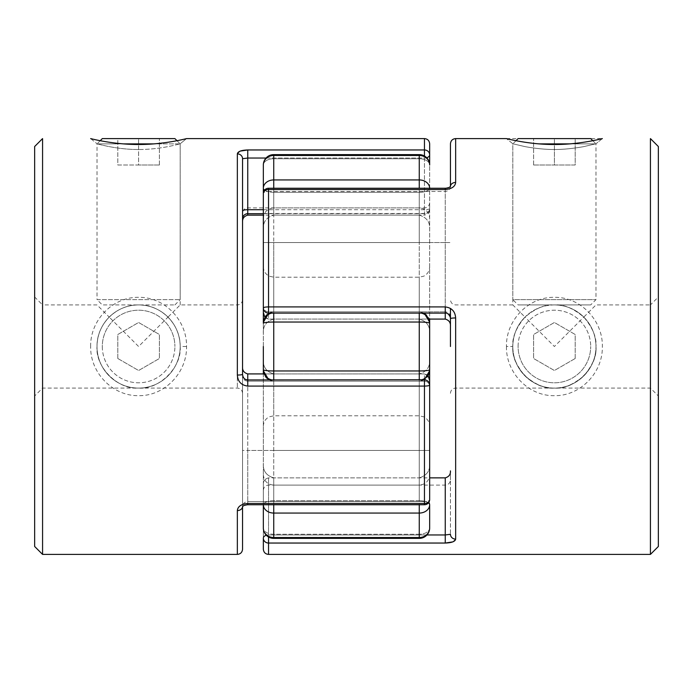 <?xml version="1.0" encoding="UTF-8"?>
<svg xmlns="http://www.w3.org/2000/svg" width="693" height="693" viewBox="0 0 693 693"><rect width="100%" height="100%" fill="white"/><g stroke="black" fill="none" stroke-linecap="round" stroke-linejoin="round"><path stroke-width="0.52" stroke-dasharray="3.46 2.6" d="M102.304 346.5A36.296 36.296 0 0 0 138.6 382.796A36.296 36.296 0 0 0 174.896 346.5A36.296 36.296 0 0 1 138.6 382.796A36.296 36.296 0 0 1 102.304 346.5A36.296 36.296 0 0 1 138.6 310.204A36.296 36.296 0 0 1 174.896 346.5A36.296 36.296 0 0 0 138.6 310.204A36.296 36.296 0 0 0 102.304 346.5M242.55 222.115L242.55 158.706A5.197 4.816 0 0 0 237.352 153.889L237.352 346.5L237.352 304.92L180.18 304.92L168.001 317.099C159.806 309.165 150.009 305.102 138.6 304.92C116.311 304.487 96.561 324.142 97.02 346.5C96.552 368.841 116.285 388.504 138.6 388.08C118.027 389.942 95.158 367.073 97.02 346.5C97.202 335.091 101.265 325.294 109.199 317.099L138.6 346.5L168.001 317.099C175.935 325.294 179.998 335.091 180.18 346.5A41.58 41.58 0 0 1 138.6 388.08A41.58 41.58 0 0 1 97.02 346.5A41.58 41.58 0 0 0 138.6 388.08A41.58 41.58 0 0 0 180.18 346.5A41.58 41.58 0 0 0 138.6 304.92A41.58 41.58 0 0 0 97.02 346.5A41.58 41.58 0 0 1 138.6 304.92A41.58 41.58 0 0 1 180.18 346.5C180.613 324.177 160.915 304.452 138.6 304.92C127.191 305.102 117.394 309.165 109.199 317.099L97.02 304.92L42.568 304.92L42.568 346.5L42.568 304.92L34.65 297.002L34.65 346.5L34.65 297.002M117.81 358.506L138.6 370.504L159.39 358.506L159.39 334.494L138.6 322.496L117.81 334.494L117.81 358.506L138.6 370.504L159.39 358.506L159.39 334.494L138.6 322.496L117.81 334.494L117.81 358.506M518.104 346.5A36.296 36.296 0 0 1 554.4 310.204A36.296 36.296 0 0 1 590.696 346.5A36.296 36.296 0 0 0 554.4 310.204A36.296 36.296 0 0 0 518.104 346.5A36.296 36.296 0 0 0 554.4 382.796A36.296 36.296 0 0 0 590.696 346.5A36.296 36.296 0 0 1 554.4 382.796A36.296 36.296 0 0 1 518.104 346.5M512.82 143.763L506.453 138.6L512.82 143.763L525.008 146.621C535.793 148.553 545.59 149.515 554.4 149.515C563.218 149.515 573.016 148.545 583.801 146.621L595.98 143.763L583.809 146.613C573.024 148.545 563.218 149.515 554.4 149.515C545.59 149.515 535.793 148.553 525.008 146.621L512.82 143.763L512.82 304.92L524.999 317.099C517.065 325.294 513.002 335.091 512.82 346.5C512.049 337.482 516.112 327.676 525.008 317.091C535.793 308.134 545.59 304.08 554.4 304.92C565.809 305.102 575.606 309.165 583.801 317.099L554.4 346.5L524.999 317.099C533.194 309.165 542.991 305.102 554.4 304.92C563.218 304.08 573.016 308.134 583.801 317.099C592.697 327.702 596.76 337.508 595.98 346.5A41.58 41.58 0 0 0 554.4 304.92A41.58 41.58 0 0 0 512.82 346.5A41.58 41.58 0 0 1 554.4 304.92A41.58 41.58 0 0 1 595.98 346.5A41.58 41.58 0 0 1 554.4 388.08A41.58 41.58 0 0 1 512.82 346.5A41.58 41.58 0 0 0 554.4 388.08A41.58 41.58 0 0 0 595.98 346.5C596.76 355.483 592.706 365.28 583.809 375.901C573.024 384.858 563.218 388.92 554.4 388.08C545.59 388.92 535.793 384.866 525.008 375.909C516.103 365.298 512.04 355.492 512.82 346.5C510.958 367.073 533.827 389.942 554.4 388.08C574.973 389.942 597.842 367.073 595.98 346.5C595.798 335.091 591.735 325.294 583.801 317.099L595.98 304.92L650.432 304.92L650.432 554.4M575.19 358.506L554.4 370.504L533.61 358.506L533.61 334.494L554.4 322.496L575.19 334.494L575.19 358.506L554.4 370.504L533.61 358.506L533.61 334.494L554.4 322.496L575.19 334.494L575.19 358.506M516.008 140.696L512.82 143.884L512.82 299.636L595.98 299.636L512.82 299.636L518.104 304.92L590.696 304.92L518.104 304.92M592.792 140.696L595.98 143.884L569.672 143.884M539.085 143.884L595.98 143.884L595.98 299.636L590.696 304.92M575.19 138.6L554.4 138.6L575.19 138.6L575.19 165.003L554.4 165.003L554.4 138.6L533.61 138.6L554.4 138.6L554.4 165.003L575.19 165.003L575.19 138.6M590.696 138.6L518.104 138.6M533.61 165.003L554.4 165.003L533.61 165.003L533.61 138.6L533.61 165.003M102.304 138.6L174.896 138.6M176.992 140.696L180.18 143.884L97.02 143.884L97.02 299.636L180.18 299.636L97.02 299.636L102.304 304.92L174.896 304.92L102.304 304.92M100.208 140.696L97.02 143.884L123.475 143.884M174.896 304.92L180.18 299.636L180.18 143.884L153.759 143.884M117.81 138.6L159.39 138.6L117.81 138.6L117.81 165.003L138.6 165.003L138.6 138.6L138.6 165.003L117.81 165.003L117.81 138.6M159.39 165.003L159.39 138.6L159.39 165.003L138.6 165.003L159.39 165.003M506.453 138.6L602.347 138.6L595.98 143.763L602.347 138.6M506.453 346.5C505.916 372.877 528.698 396.231 554.374 395.668C580.067 396.223 602.936 372.895 602.347 346.5C602.919 320.097 580.058 296.769 554.383 297.332C528.716 296.751 505.907 320.14 506.453 346.5L512.82 346.5M264.769 316.978L268.537 319.083L268.537 313.063A5.197 5.154 180 0 1 263.34 307.909L263.34 193.46L263.34 307.909A5.197 5.154 180 0 0 268.537 313.063L445.252 313.063C448.588 313.574 450.32 315.445 450.45 318.667C450.32 315.454 448.588 313.582 445.252 313.063L445.252 319.083C448.917 320.14 450.649 322.462 450.45 326.065L450.45 308.411M268.537 554.4L268.537 543.043A5.197 4.912 -0 0 1 263.34 538.132A5.197 3.17 180 0 1 268.537 534.961L268.537 477.867C264.96 478.837 263.227 481.055 263.34 484.52L263.34 538.132L263.34 484.52C263.227 481.055 264.96 478.837 268.537 477.867L445.252 477.867L445.252 534.961L450.45 534.294L450.45 470.885L450.45 534.294A5.197 4.816 180 0 0 455.647 539.111L452.702 541.909M658.35 546.482L658.35 146.518M650.432 138.6L650.432 346.5L650.432 304.92L658.35 297.002L658.35 346.5L658.35 297.002M450.45 143.797L450.45 186.53C450.32 189.328 448.588 190.973 445.252 191.476L268.537 191.476L268.537 188.262A5.197 5.197 0 0 0 263.34 193.46A5.197 1.984 0 0 1 268.537 191.476A5.197 1.984 -0 0 0 263.34 193.46L263.34 307.909A5.197 5.197 0 0 0 268.537 313.106L268.537 311.85L445.252 311.85L445.252 313.063L268.537 313.063L268.537 311.85L445.252 311.85L445.252 313.106L445.252 306.921C451.723 307.744 455.188 311.426 455.647 317.957A5.197 0.71 180 0 0 450.45 318.667L450.45 346.5M268.537 188.262L268.537 242.55L263.34 242.55L268.537 242.55L268.537 191.476L445.252 191.476C448.588 190.982 450.32 189.328 450.45 186.53A5.197 4.106 0 0 1 450.459 186.365L450.45 186.53A5.197 4.106 180 0 1 455.647 182.432C455.188 186.564 451.723 188.938 445.252 189.536L445.252 242.55L450.45 242.55L445.252 242.55L445.252 188.262L268.537 188.262L268.537 189.536L445.252 189.536M450.45 470.885L450.45 479.902L450.45 470.885C450.649 474.488 448.917 476.81 445.252 477.867L445.252 485.1L445.252 477.867M445.252 306.921L268.537 306.921L268.537 313.106L445.252 313.106C448.302 313.236 450.034 315.09 450.45 318.667L450.45 317.048C450.112 313.86 448.38 312.127 445.252 311.85C448.38 312.127 450.112 313.86 450.45 317.048M268.537 313.245L268.537 242.55L445.252 242.55L445.252 319.083L445.252 242.55L268.537 242.55L268.537 319.083L429.66 319.083L429.66 154.868A5.197 3.17 0 0 1 424.462 158.039A5.197 3.17 0 0 0 426.68 157.735M263.34 312.43C263.227 315.895 264.96 318.113 268.537 319.083L429.166 319.083M268.537 536.98L268.537 543.043L445.252 543.043L445.252 534.961L268.537 534.961L268.537 477.867L268.537 485.1L268.537 477.867L429.66 477.867L429.66 499.54L429.66 380.57C429.773 377.105 428.04 374.887 424.462 373.917L263.34 373.917L263.34 527.979A10.395 10.395 0 0 0 273.735 538.374L273.735 534.26A10.395 6.289 0 0 1 263.34 527.979A10.395 6.289 180 0 0 273.735 534.26L419.265 534.26L419.265 477.867L419.265 534.26L273.735 534.26L273.735 477.867L419.265 477.867L273.735 477.867C266.294 475.641 262.829 470.842 263.34 463.461C262.829 470.842 266.294 475.641 273.735 477.867L273.735 538.374L419.265 538.374L419.265 534.26L419.265 538.374L419.265 537.525L273.735 537.525A10.395 9.555 0 0 1 263.34 527.979M263.34 538.132L263.34 549.202M263.34 193.46A5.197 3.924 180 0 1 268.537 189.536L268.537 306.921A5.197 0.988 180 0 0 263.34 307.909M426.966 534.961L268.537 534.961A5.197 3.17 180 0 0 266.32 535.265M138.6 149.515C116.311 149.601 96.561 143.633 97.02 143.763C96.552 143.624 116.285 149.601 138.6 149.515C160.897 149.61 180.613 143.624 180.18 143.763C180.613 143.624 160.915 149.61 138.6 149.515M90.653 346.5C90.125 320.053 112.907 296.803 138.617 297.332C164.336 296.786 187.049 320.114 186.547 346.5C187.049 372.903 164.336 396.205 138.626 395.668C112.89 396.188 90.107 372.921 90.653 346.5M42.568 138.6L42.568 554.4M237.352 153.889L240.298 151.091M180.18 304.92L180.18 143.763L186.547 138.6C187.049 138.461 164.336 144.594 138.626 144.499C112.89 144.594 90.107 138.461 90.653 138.6L97.02 143.763L90.653 138.6M247.748 386.079C241.277 385.256 237.812 381.574 237.352 375.043A5.197 0.71 -0 0 0 242.55 374.333L242.55 299.722L242.55 374.333C244.239 380.422 244.43 378.603 247.748 379.903L247.748 386.079L424.462 386.079L424.462 503.465A5.197 3.924 180 0 0 429.66 499.54A5.197 1.984 180 0 1 424.462 501.524A5.197 1.984 180 0 0 429.66 499.54L429.66 450.45L242.55 450.45L242.55 506.626A5.197 4.106 0 0 0 242.55 506.47L242.55 366.935L242.55 450.45L247.748 450.45L247.748 501.524C244.412 502.018 242.68 503.672 242.55 506.47L242.55 549.202M237.352 510.568C237.812 506.436 241.277 504.062 247.748 503.465L247.748 501.524C244.412 502.027 242.68 503.672 242.55 506.47A5.197 4.106 180 0 1 237.352 510.568L237.352 554.4M34.65 546.482L34.65 146.518M429.66 380.57L429.66 385.091A5.197 0.988 180 0 1 424.462 386.079L424.462 379.937A5.197 5.154 0 0 1 429.66 385.091A5.197 5.154 -0 0 0 424.462 379.937L247.748 379.937L247.748 381.15L247.748 373.917C244.083 372.86 242.351 370.538 242.55 366.935L242.55 374.333C242.68 377.546 244.412 379.417 247.748 379.937C244.412 379.426 242.68 377.555 242.55 374.333M242.55 384.589L242.55 393.277L242.55 384.589M42.568 346.5L42.568 388.08L42.568 346.5M180.18 346.5C182.042 367.073 159.173 389.942 138.6 388.08C160.897 388.548 180.613 368.832 180.18 346.5L186.547 346.5M34.65 346.5L34.65 395.998L34.65 346.5M242.55 158.706L247.748 158.039L424.462 158.039L424.462 215.133L263.34 215.133M263.34 209.71L424.462 209.71L424.462 213.678L424.462 207.9L424.462 215.133C428.04 214.163 429.773 211.945 429.66 208.48L429.66 202.702L429.66 208.48A5.197 4.99 180 0 1 424.462 213.47L247.748 213.47L247.748 207.9L247.748 213.47A5.197 4.99 0 0 0 242.55 218.46M429.66 154.868A5.197 4.912 -0 0 0 424.462 149.957L247.748 149.957L247.748 215.133M421.084 379.894A10.395 10.317 180 0 1 419.265 380.059L419.265 381.15C425.58 380.535 429.045 377.07 429.66 370.755L429.66 504.738L429.66 450.45L247.748 450.45L247.748 373.917L247.748 501.524L424.462 501.524L424.462 373.917L263.834 373.917M428.231 376.022L424.462 373.917L424.462 381.15C427.59 381.427 429.322 383.16 429.66 386.347L429.66 385.091A5.197 5.197 0 0 0 424.462 379.894L424.462 381.15L424.462 379.937L247.748 379.894L247.748 381.15L247.748 379.937M429.66 370.755L429.66 165.021A10.395 10.395 0 0 0 419.265 154.626L419.265 158.74A10.395 6.289 180 0 1 429.66 165.021A10.395 6.289 0 0 0 419.265 158.74L273.735 158.74L273.735 215.133L419.265 215.133C426.706 217.359 430.171 222.158 429.66 229.539C430.171 222.158 426.706 217.359 419.265 215.133L419.265 158.74L419.265 215.133L273.735 215.133L273.735 158.74L419.265 158.74L419.265 155.475A10.395 9.555 180 0 1 429.66 165.021M263.34 229.539C262.829 222.158 266.294 217.359 273.735 215.133C266.294 217.359 262.829 222.158 263.34 229.539L263.34 346.5M264.535 190.142A10.395 4.028 0 0 0 273.735 192.29L419.265 192.29A10.395 4.028 180 0 0 429.66 188.262A10.395 4.028 0 0 1 419.265 192.29L419.265 242.55L429.66 242.55L419.265 242.55L419.265 319.083C426.706 321.309 430.171 326.108 429.66 333.489C430.171 326.108 426.706 321.309 419.265 319.083L419.265 312.941A10.395 10.317 0 0 1 421.084 313.106M419.265 538.374A10.395 10.395 0 0 0 429.66 527.979L429.66 504.738A10.395 8.325 0 0 1 419.265 513.063L419.265 500.71L273.735 500.71A10.395 4.028 180 0 0 263.34 504.738L263.34 323.259A10.395 10.317 180 0 1 273.735 312.941L273.735 319.083L419.265 319.083L419.265 192.29L273.735 192.29L273.735 242.55L419.265 242.55L273.735 242.55L273.735 192.29A10.395 4.028 180 0 1 263.34 188.262A10.395 8.325 180 0 1 273.735 179.937L273.735 155.475L419.265 155.475L419.265 179.937A10.395 8.325 180 0 1 429.66 188.262M273.735 379.894L273.735 380.059A10.395 10.317 -0 0 1 263.34 369.741A10.395 1.221 0 0 0 273.735 370.963L273.735 380.059L419.265 380.059L419.265 370.963L273.735 370.963L273.735 346.5L273.735 415.8L273.735 277.2L273.735 346.5L273.735 322.037L419.265 322.037L419.265 415.8L419.265 277.2L419.265 370.963A10.395 1.221 0 0 0 429.66 369.741A10.395 10.317 0 0 1 419.265 380.059L273.735 380.059L273.735 381.15L273.735 373.917L273.735 500.71L273.735 373.917L419.265 373.917L419.265 500.71L419.265 373.917L419.265 381.15L419.265 373.917L273.735 373.917C266.294 371.691 262.829 366.892 263.34 359.511C262.829 366.892 266.294 371.691 273.735 373.917L273.735 380.059A10.395 10.317 180 0 1 271.916 379.894M273.735 450.45L419.265 450.45L273.735 450.45M271.916 313.106A10.395 10.317 0 0 1 273.735 312.941L273.735 242.55L263.34 242.55L273.735 242.55L273.735 319.083C266.294 321.309 262.829 326.108 263.34 333.489C262.829 326.108 266.294 321.309 273.735 319.083L419.265 319.083L419.265 311.85L424.211 313.106M429.66 463.461L429.66 474.705L429.66 463.461C430.171 470.842 426.706 475.641 419.265 477.867C426.706 475.641 430.171 470.842 429.66 463.461M429.66 359.511C430.171 366.892 426.706 371.691 419.265 373.917C426.706 371.691 430.171 366.892 429.66 359.511M429.66 450.45L419.265 450.45L429.66 450.45M428.465 502.858A10.395 4.028 180 0 0 419.265 500.71L419.265 504.738M429.66 527.979A10.395 6.289 -0 0 1 419.265 534.26A10.395 6.289 180 0 0 429.66 527.979A10.395 9.555 0 0 1 419.265 537.525L419.265 513.063L273.735 513.063A10.395 8.325 0 0 1 263.34 504.738A10.395 4.028 0 0 1 273.735 500.71L419.265 500.71A10.395 4.028 -0 0 1 429.66 504.738M273.735 154.626A10.395 10.395 0 0 0 263.34 165.021A10.395 6.289 180 0 1 273.735 158.74L273.735 154.626L273.735 158.74A10.395 6.289 0 0 0 263.34 165.021A10.395 9.555 180 0 1 273.735 155.475L273.735 154.626L419.265 154.626M419.265 313.106L419.265 312.941A10.395 10.317 180 0 1 429.66 323.259A10.395 1.221 0 0 0 419.265 322.037L419.265 312.941L273.735 312.941L419.265 312.941L419.265 311.85C425.58 312.465 429.045 315.93 429.66 322.245M455.647 539.111L455.647 317.957M455.647 182.432L455.647 138.6M424.462 138.6L424.462 156.02M242.55 299.722C242.212 302.91 240.48 304.643 237.352 304.92L237.352 375.043M424.462 379.755L424.462 504.738L424.462 501.524L247.748 501.524L247.748 504.738L424.462 504.738L424.462 503.465L247.748 503.465M237.352 346.5L237.352 388.08L237.352 346.5M266.034 158.039L424.462 158.039L424.462 209.71A5.197 1.23 0 0 0 429.66 208.48A5.197 5.197 0 0 1 424.462 213.678L263.34 213.678M429.66 386.347C429.322 383.16 427.59 381.427 424.462 381.15L247.748 381.15L424.462 381.15L424.462 379.894L247.748 379.894M273.735 504.738L273.735 538.374M419.265 188.262L419.265 179.937L273.735 179.937L273.735 188.262M273.735 477.867L273.735 485.1L273.735 477.867M424.211 379.894L419.265 381.15L273.735 381.15L419.265 381.15L419.265 379.894M273.735 313.106L273.735 322.037A10.395 1.221 0 0 0 263.34 323.259M512.82 304.92L455.647 304.92C452.52 304.643 450.788 302.91 450.45 299.722M450.45 393.277C450.788 390.09 452.52 388.357 455.647 388.08L650.432 388.08L658.35 395.998M263.34 490.297C263.678 487.11 265.41 485.377 268.537 485.1L445.252 485.1C448.38 484.823 450.112 483.09 450.45 479.902M268.537 311.85C265.41 311.573 263.678 309.84 263.34 306.652C263.678 309.84 265.41 311.573 268.537 311.85M445.278 188.271L449.74 187.041M242.55 393.277C242.212 390.09 240.48 388.357 237.352 388.08L42.568 388.08L34.65 395.998M180.18 143.763L186.547 138.6M247.748 381.15C244.62 380.873 242.888 379.14 242.55 375.952C242.888 379.14 244.62 380.873 247.748 381.15M424.462 504.738A5.197 5.197 0 0 0 429.66 499.54M429.66 202.702C429.322 205.89 427.59 207.623 424.462 207.9L247.748 207.9C244.62 208.177 242.888 209.91 242.55 213.097M247.713 504.729L243.278 505.942M263.34 266.805C263.505 271.024 265.445 274.133 269.161 276.143L273.735 277.2L419.265 277.2L423.839 276.143C427.555 274.133 429.495 271.024 429.66 266.805M263.34 426.195C263.505 421.976 265.445 418.867 269.161 416.857L273.735 415.8L419.265 415.8L423.839 416.857C427.555 418.867 429.495 421.976 429.66 426.195M263.34 218.295C263.955 211.98 267.42 208.515 273.735 207.9L419.265 207.9C425.58 208.515 429.045 211.98 429.66 218.295M263.34 322.245C263.955 315.93 267.42 312.465 273.735 311.85L419.265 311.85L273.735 311.85L268.789 313.106M263.34 474.705C263.955 481.02 267.42 484.485 273.735 485.1L419.265 485.1C425.58 484.485 429.045 481.02 429.66 474.705M263.34 370.755C263.955 377.07 267.42 380.535 273.735 381.15L268.789 379.894"/><path stroke-width="1.04" d="M516.008 140.696L518.104 138.6L590.696 138.6L592.792 140.696M569.672 143.884L539.085 143.884M100.208 140.696L102.304 138.6L174.896 138.6L176.992 140.696M123.475 143.884L153.759 143.884M450.45 308.411L450.45 346.5M658.35 146.518L658.35 546.482L650.432 554.4L650.432 138.6L658.35 146.518M602.347 138.6C602.919 138.418 580.058 144.629 554.383 144.499C528.716 144.638 505.907 138.409 506.453 138.6L455.647 138.6L455.647 182.432C455.188 186.564 451.723 188.929 445.252 189.536L268.537 189.536A5.197 3.924 180 0 0 263.34 193.46L263.34 307.909A5.197 5.197 0 0 0 268.537 313.106L268.537 313.245M424.211 313.106L429.66 322.245L429.66 346.5L429.66 319.083L445.252 319.083L445.252 313.106C447.86 312.352 450.701 316.684 450.45 318.667A5.197 0.71 180 0 1 455.647 317.957C455.188 311.417 451.723 307.735 445.252 306.921L445.252 313.106L268.537 313.106L268.537 306.921L445.252 306.921M452.702 541.909L445.252 543.043C451.723 542.827 455.188 541.51 455.647 539.111A5.197 4.816 180 0 1 450.45 534.294L445.252 534.961L445.252 477.867C448.917 476.81 450.649 474.488 450.45 470.885M450.45 317.048L450.45 326.065C450.649 322.462 448.917 320.14 445.252 319.083L429.166 319.083M449.74 187.041L450.45 186.365L450.45 143.797C450.788 140.61 452.52 138.877 455.647 138.6M263.34 229.539L263.34 165.021A10.395 9.555 0 0 1 273.735 155.475L273.735 154.626A10.395 10.395 0 0 0 263.34 165.021L263.34 323.259A10.395 10.317 0 0 1 271.916 313.106M429.66 322.245L429.66 477.867L445.252 477.867M426.966 534.961L445.252 534.961L445.252 543.043L268.537 543.043L268.537 554.4C265.41 554.123 263.678 552.39 263.34 549.202L263.34 538.132A5.197 3.17 180 0 1 266.32 535.265M263.34 312.43L264.769 316.978M450.459 186.365A5.197 4.106 0 0 1 455.647 182.432M268.537 536.98L268.537 543.043A5.197 4.912 180 0 1 263.34 538.132M90.653 138.6C90.125 138.461 112.907 144.594 138.617 144.499C164.336 144.594 187.049 138.461 186.547 138.6L424.462 138.6C427.59 138.877 429.322 140.61 429.66 143.797L429.66 154.868L429.66 143.797M42.568 346.5L42.568 138.6L34.65 146.518L34.65 546.482L42.568 554.4L42.568 346.5M240.298 151.091L247.748 149.957C241.277 150.173 237.812 151.49 237.352 153.889A5.197 4.816 180 0 1 242.55 158.706L242.55 374.333A5.197 0.71 180 0 1 237.352 375.043C237.812 381.583 241.277 385.265 247.748 386.079L424.462 386.079A5.197 0.988 0 0 0 429.66 385.091L429.66 386.347M247.748 503.465L247.748 504.738L424.462 504.738L424.462 379.894A5.197 5.197 0 0 1 429.66 385.091L429.66 499.54A5.197 3.924 0 0 1 424.462 503.465L247.748 503.465C241.277 504.071 237.812 506.436 237.352 510.568A5.197 4.106 0 0 0 242.541 506.635L242.55 549.202C242.212 552.39 240.48 554.123 237.352 554.4L237.352 510.568M263.34 215.133L247.748 215.133C244.083 216.19 242.351 218.512 242.55 222.115L242.55 366.935C242.351 370.538 244.083 372.86 247.748 373.917L247.748 386.079M268.789 379.894L263.34 370.755L263.34 359.511L263.34 373.917L247.748 373.917L263.834 373.917M426.68 157.735A5.197 3.17 0 0 0 429.66 154.868L429.66 165.021A10.395 10.395 0 0 0 419.265 154.626L419.265 155.475A10.395 9.555 -0 0 1 429.66 165.021M429.66 154.868A5.197 4.912 180 0 0 424.462 149.957L424.462 138.6M242.55 158.706L247.748 158.039L247.748 209.71L263.34 209.71M429.66 380.57L428.231 376.022M429.66 527.979A10.395 9.555 180 0 1 419.265 537.525L419.265 538.374A10.395 10.395 0 0 0 429.66 527.979L429.66 504.738A10.395 8.325 180 0 1 419.265 513.063L273.735 513.063A10.395 8.325 180 0 1 263.34 504.738L263.34 527.979A10.395 10.395 0 0 0 273.735 538.374L273.735 537.525A10.395 9.555 180 0 1 263.34 527.979M263.34 370.755L263.34 346.5M429.66 346.5L429.66 359.511L429.66 346.5M271.916 379.894A10.395 10.317 180 0 1 263.34 369.741A10.395 1.221 -0 0 0 273.735 370.963L419.265 370.963L419.265 322.037L273.735 322.037L273.735 379.894M419.265 379.894L419.265 370.963A10.395 1.221 0 0 0 429.66 369.741A10.395 10.317 180 0 1 421.084 379.894M421.084 313.106A10.395 10.317 0 0 1 429.66 323.259A10.395 1.221 -0 0 0 419.265 322.037L419.265 313.106M429.66 504.738A10.395 4.028 180 0 0 428.465 502.858M273.735 188.262L273.735 179.937L419.265 179.937L419.265 155.475L273.735 155.475L273.735 179.937A10.395 8.325 -0 0 0 263.34 188.262A10.395 4.028 0 0 0 264.535 190.142M419.265 188.262L419.265 179.937A10.395 8.325 0 0 1 429.66 188.262M445.252 189.536L445.252 188.262L268.537 188.262L268.537 306.921A5.197 0.988 180 0 0 263.34 307.909M455.647 317.957L455.647 539.111M237.352 375.043L237.352 153.889M266.034 158.039L247.748 158.039L247.748 149.957L424.462 149.957L424.462 156.02M263.34 213.678L247.748 213.678L247.748 215.133M242.55 218.875C242.888 215.688 244.62 213.955 247.748 213.678L247.748 209.71A5.197 1.23 180 0 0 242.55 210.941M247.748 379.937L424.462 379.755M419.265 504.738L419.265 537.525L273.735 537.525L273.735 504.738M263.34 323.259A10.395 1.221 0 0 1 273.735 322.037L273.735 313.106M650.432 554.4L268.537 554.4M268.537 188.262A5.197 5.197 0 0 0 263.34 193.46M445.278 188.271L445.252 188.271C447.999 188.063 449.74 187.405 450.485 186.304L450.485 186.304M42.568 554.4L237.352 554.4M242.515 506.696L242.515 506.696C242.819 505.786 244.56 505.136 247.748 504.729L247.713 504.729M243.278 505.942L242.55 506.635M424.462 504.738A5.197 5.197 0 0 0 429.66 499.54M242.55 374.333C242.671 375.641 243.295 379.79 247.748 379.903M424.211 379.894L429.66 370.755M268.789 313.106L263.34 322.245M273.735 538.374L419.265 538.374M273.735 154.626L419.265 154.626"/></g></svg>
